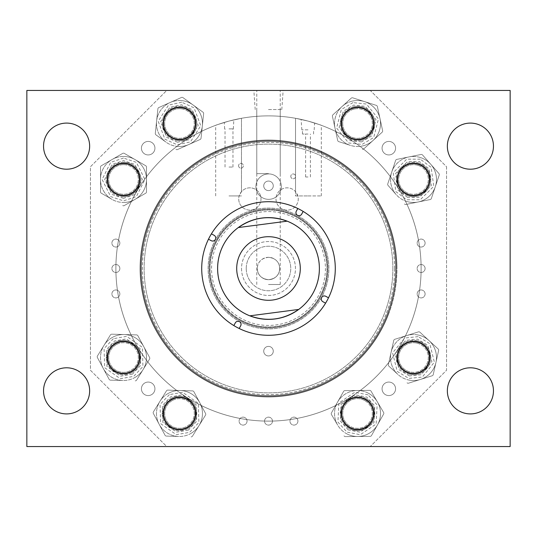 <?xml version="1.0" encoding="UTF-8"?>
<svg xmlns="http://www.w3.org/2000/svg" width="537" height="537" viewBox="0 0 537 537"><rect width="100%" height="100%" fill="white"/><g stroke="black" fill="none" stroke-linecap="round" stroke-linejoin="round"><path stroke-width="0.4" stroke-dasharray="2.69 2.01" d="M268.5 109.548L281.804 109.548L268.5 109.548M268.5 173.646L256.773 173.646L268.5 173.646M268.5 90.444L283.14 90.444L268.5 90.444M341.25 123.51A16.278 16.278 0 0 0 357.528 139.788A16.278 16.278 0 0 0 373.806 123.51A16.278 16.278 0 0 0 357.528 107.232A16.278 16.278 0 0 0 341.25 123.51M163.194 123.51A16.278 16.278 0 0 0 179.472 139.788A16.278 16.278 0 0 0 195.75 123.51A16.278 16.278 0 0 0 179.472 107.232A16.278 16.278 0 0 0 163.194 123.51A16.291 16.291 0 0 0 179.472 139.801A16.291 16.291 0 0 0 195.763 123.51A16.291 16.291 0 0 1 179.472 139.801A16.291 16.291 0 0 1 163.181 123.51A16.291 16.291 0 0 1 179.472 107.219A16.291 16.291 0 0 1 195.763 123.51A16.291 16.291 0 0 0 179.472 107.219A16.291 16.291 0 0 0 163.181 123.51M107.232 179.472A16.278 16.278 0 0 0 123.51 195.75A16.278 16.278 0 0 0 139.788 179.472A16.278 16.278 0 0 0 123.51 163.194A16.278 16.278 0 0 0 107.232 179.472A16.291 16.291 0 0 0 123.51 195.763A16.291 16.291 0 0 0 139.801 179.472A16.291 16.291 0 0 1 123.51 195.763A16.291 16.291 0 0 1 107.219 179.472A16.291 16.291 0 0 1 123.51 163.181A16.291 16.291 0 0 1 139.801 179.472A16.291 16.291 0 0 0 123.51 163.181A16.291 16.291 0 0 0 107.219 179.472M397.212 179.472A16.278 16.278 0 0 0 413.49 195.75A16.278 16.278 0 0 0 429.768 179.472A16.278 16.278 0 0 0 413.49 163.194A16.278 16.278 0 0 0 397.212 179.472A16.291 16.291 0 0 0 413.49 195.763A16.291 16.291 0 0 0 429.781 179.472A16.291 16.291 0 0 1 413.49 195.763A16.291 16.291 0 0 1 397.199 179.472A16.291 16.291 0 0 1 413.49 163.181A16.291 16.291 0 0 1 429.781 179.472A16.291 16.291 0 0 0 413.49 163.181A16.291 16.291 0 0 0 397.199 179.472M341.25 413.49A16.278 16.278 0 0 0 357.528 429.768A16.278 16.278 0 0 0 373.806 413.49A16.278 16.278 0 0 0 357.528 397.212A16.278 16.278 0 0 0 341.25 413.49M163.194 413.49A16.278 16.278 0 0 0 179.472 429.768A16.278 16.278 0 0 0 195.75 413.49A16.278 16.278 0 0 0 179.472 397.212A16.278 16.278 0 0 0 163.194 413.49A16.291 16.291 0 0 0 179.472 429.781A16.291 16.291 0 0 0 195.763 413.49A16.291 16.291 0 0 1 179.472 429.781A16.291 16.291 0 0 1 163.181 413.49A16.291 16.291 0 0 1 179.472 397.199A16.291 16.291 0 0 1 195.763 413.49A16.291 16.291 0 0 0 179.472 397.199A16.291 16.291 0 0 0 163.181 413.49M397.212 357.528A16.278 16.278 0 0 0 413.49 373.806A16.278 16.278 0 0 0 429.768 357.528A16.278 16.278 0 0 0 413.49 341.25A16.278 16.278 0 0 0 397.212 357.528A16.291 16.291 0 0 0 413.49 373.819A16.291 16.291 0 0 0 429.781 357.528A16.291 16.291 0 0 1 413.49 373.819A16.291 16.291 0 0 1 397.199 357.528A16.291 16.291 0 0 1 413.49 341.237A16.291 16.291 0 0 1 429.781 357.528A16.291 16.291 0 0 0 413.49 341.237A16.291 16.291 0 0 0 397.199 357.528M107.232 357.528A16.278 16.278 0 0 0 123.51 373.806A16.278 16.278 0 0 0 139.788 357.528A16.278 16.278 0 0 0 123.51 341.25A16.278 16.278 0 0 0 107.232 357.528A16.291 16.291 0 0 0 123.51 373.819A16.291 16.291 0 0 0 139.801 357.528A16.291 16.291 0 0 1 123.51 373.819A16.291 16.291 0 0 1 107.219 357.528A16.291 16.291 0 0 1 123.51 341.237A16.291 16.291 0 0 1 139.801 357.528A16.291 16.291 0 0 0 123.51 341.237A16.291 16.291 0 0 0 107.219 357.528M447.355 390.849A23.051 23.051 0 0 0 470.405 413.906A23.051 23.051 0 0 0 493.456 390.849A23.051 23.051 0 0 0 470.405 367.798A23.051 23.051 0 0 0 447.355 390.849M447.355 146.151A23.051 23.051 0 0 0 470.405 169.202A23.051 23.051 0 0 0 493.456 146.151A23.051 23.051 0 0 0 470.405 123.094A23.051 23.051 0 0 0 447.355 146.151M43.544 390.849A23.051 23.051 0 0 0 66.595 413.906A23.051 23.051 0 0 0 89.645 390.849A23.051 23.051 0 0 0 66.595 367.798A23.051 23.051 0 0 0 43.544 390.849M43.544 146.151A23.051 23.051 0 0 0 66.595 169.202A23.051 23.051 0 0 0 89.645 146.151A23.051 23.051 0 0 0 66.595 123.094A23.051 23.051 0 0 0 43.544 146.151M209.994 268.5A58.506 58.506 0 0 0 268.5 327.006A58.506 58.506 0 0 0 327.006 268.5A58.506 58.506 0 0 0 268.5 209.994A58.506 58.506 0 0 0 209.994 268.5A58.506 58.506 0 0 0 268.5 327.006A58.506 58.506 0 0 0 327.006 268.5A58.506 58.506 0 0 0 268.5 209.994A58.506 58.506 0 0 0 209.994 268.5M281.341 186.628A12.72 12.72 0 0 1 268.621 199.348A12.72 12.72 0 0 1 255.901 186.628A12.72 12.72 0 0 0 268.621 199.348A12.72 12.72 0 0 0 281.341 186.628A12.72 12.72 0 0 0 268.621 173.907A12.72 12.72 0 0 0 255.901 186.628A12.72 12.72 0 0 1 268.621 173.907A12.72 12.72 0 0 1 281.341 186.628M392.862 268.5A124.362 124.362 0 0 0 268.5 144.138A124.362 124.362 0 0 0 144.138 268.5A124.362 124.362 0 0 0 268.5 392.862A124.362 124.362 0 0 0 392.862 268.5A124.362 124.362 0 0 0 268.5 144.138A124.362 124.362 0 0 0 144.138 268.5A124.362 124.362 0 0 0 268.5 392.862A124.362 124.362 0 0 0 392.862 268.5M26.85 90.444L510.15 90.444L510.15 446.556L26.85 446.556L26.85 90.444M140.6 270.695A127.92 127.92 0 0 0 270.695 396.4A127.92 127.92 0 0 0 396.4 266.305A127.92 127.92 0 0 0 266.305 140.6A127.92 127.92 0 0 0 140.6 270.695M395.668 266.318A127.182 127.182 0 0 1 270.682 395.668A127.182 127.182 0 0 1 141.332 270.682A127.182 127.182 0 0 0 270.682 395.668A127.182 127.182 0 0 0 395.668 266.318A127.182 127.182 0 0 0 266.318 141.332A127.182 127.182 0 0 0 141.332 270.682A127.182 127.182 0 0 1 266.318 141.332A127.182 127.182 0 0 1 395.668 266.318M396.937 266.298A128.457 128.457 0 0 1 270.702 396.937A128.457 128.457 0 0 1 140.063 270.702A128.457 128.457 0 0 1 266.298 140.063A128.457 128.457 0 0 1 396.937 266.298M421.095 265.882A152.622 152.622 0 0 0 265.882 115.905A152.622 152.622 0 0 0 115.905 271.118A152.622 152.622 0 0 0 271.118 421.095A152.622 152.622 0 0 0 421.095 265.882A152.622 152.622 0 0 0 265.882 115.905A152.622 152.622 0 0 0 115.905 271.118A152.622 152.622 0 0 0 271.118 421.095A152.622 152.622 0 0 0 421.095 265.882M199.227 160.966A127.92 127.92 0 0 0 160.966 337.773A127.92 127.92 0 0 0 337.773 376.034A127.92 127.92 0 0 0 376.034 199.227A127.92 127.92 0 0 0 199.227 160.966M337.377 375.417A127.182 127.182 0 0 1 161.583 337.377A127.182 127.182 0 0 1 199.623 161.583A127.182 127.182 0 0 0 161.583 337.377A127.182 127.182 0 0 0 337.377 375.417A127.182 127.182 0 0 0 375.417 199.623A127.182 127.182 0 0 0 199.623 161.583A127.182 127.182 0 0 1 375.417 199.623A127.182 127.182 0 0 1 337.377 375.417M338.068 376.491A128.457 128.457 0 0 1 160.509 338.068A128.457 128.457 0 0 1 198.932 160.509A128.457 128.457 0 0 1 376.491 198.932A128.457 128.457 0 0 1 338.068 376.491M351.158 396.803A152.622 152.622 0 0 0 396.803 185.842A152.622 152.622 0 0 0 185.842 140.197A152.622 152.622 0 0 0 140.197 351.158A152.622 152.622 0 0 0 351.158 396.803A152.622 152.622 0 0 0 396.803 185.842A152.622 152.622 0 0 0 185.842 140.197A152.622 152.622 0 0 0 140.197 351.158A152.622 152.622 0 0 0 351.158 396.803M149.185 222.378A127.92 127.92 0 0 0 222.378 387.815A127.92 127.92 0 0 0 387.815 314.622A127.92 127.92 0 0 0 314.622 149.185A127.92 127.92 0 0 0 149.185 222.378M387.13 314.36A127.182 127.182 0 0 1 222.64 387.13A127.182 127.182 0 0 1 149.87 222.64A127.182 127.182 0 0 0 222.64 387.13A127.182 127.182 0 0 0 387.13 314.36A127.182 127.182 0 0 0 314.36 149.87A127.182 127.182 0 0 0 149.87 222.64A127.182 127.182 0 0 1 314.36 149.87A127.182 127.182 0 0 1 387.13 314.36M388.318 314.816A128.457 128.457 0 0 1 222.184 388.318A128.457 128.457 0 0 1 148.682 222.184A128.457 128.457 0 0 1 314.816 148.682A128.457 128.457 0 0 1 388.318 314.816M410.852 323.529A152.622 152.622 0 0 0 323.529 126.148A152.622 152.622 0 0 0 126.148 213.471A152.622 152.622 0 0 0 213.471 410.852A152.622 152.622 0 0 0 410.852 323.529A152.622 152.622 0 0 0 323.529 126.148A152.622 152.622 0 0 0 126.148 213.471A152.622 152.622 0 0 0 213.471 410.852A152.622 152.622 0 0 0 410.852 323.529M372.02 116.972A15.895 15.895 0 0 0 350.99 109.018A15.895 15.895 0 0 0 343.036 130.048A15.895 15.895 0 0 0 364.066 138.002A15.895 15.895 0 0 0 372.02 116.972M413.349 195.367A15.895 15.895 0 0 0 429.385 179.606A15.895 15.895 0 0 0 413.631 163.577A15.895 15.895 0 0 0 397.595 179.331A15.895 15.895 0 0 0 413.349 195.367M195.367 123.51A15.895 15.895 0 0 0 179.472 107.615A15.895 15.895 0 0 0 163.57 123.51A15.895 15.895 0 0 0 179.472 139.405A15.895 15.895 0 0 0 195.367 123.51M139.405 179.472A15.895 15.895 0 0 0 123.51 163.57A15.895 15.895 0 0 0 107.615 179.472A15.895 15.895 0 0 0 123.51 195.367A15.895 15.895 0 0 0 139.405 179.472M139.405 357.528A15.895 15.895 0 0 0 123.51 341.633A15.895 15.895 0 0 0 107.615 357.528A15.895 15.895 0 0 0 123.51 373.43A15.895 15.895 0 0 0 139.405 357.528M429.385 357.528A15.895 15.895 0 0 0 413.49 341.633A15.895 15.895 0 0 0 397.595 357.528A15.895 15.895 0 0 0 413.49 373.43A15.895 15.895 0 0 0 429.385 357.528M373.43 413.49A15.895 15.895 0 0 0 357.528 397.595A15.895 15.895 0 0 0 341.633 413.49A15.895 15.895 0 0 0 357.528 429.385A15.895 15.895 0 0 0 373.43 413.49M195.367 413.49A15.895 15.895 0 0 0 179.472 397.595A15.895 15.895 0 0 0 163.57 413.49A15.895 15.895 0 0 0 179.472 429.385A15.895 15.895 0 0 0 195.367 413.49M394.601 268.5A126.101 126.101 0 0 0 268.5 142.399A126.101 126.101 0 0 0 142.399 268.5A126.101 126.101 0 0 0 268.5 394.601A126.101 126.101 0 0 0 394.601 268.5M141.379 268.5A127.121 127.121 0 0 1 268.5 141.379A127.121 127.121 0 0 1 395.621 268.5A127.121 127.121 0 0 0 268.5 141.379A127.121 127.121 0 0 0 141.379 268.5A127.121 127.121 0 0 0 268.5 395.621A127.121 127.121 0 0 0 395.621 268.5A127.121 127.121 0 0 1 268.5 395.621A127.121 127.121 0 0 1 141.379 268.5M279.69 268.5C279.361 275.078 275.629 278.81 268.5 279.69C261.365 278.804 257.632 275.072 257.31 268.5A11.19 11.19 0 0 0 268.5 279.69A11.19 11.19 0 0 0 279.69 268.5C279.361 261.922 275.629 258.19 268.5 257.31C275.635 258.196 279.368 261.928 279.69 268.5A11.19 11.19 0 0 0 268.5 257.31A11.19 11.19 0 0 0 257.31 268.5A11.19 11.19 0 0 0 268.5 279.69A11.19 11.19 0 0 0 279.69 268.5A11.19 11.19 0 0 0 268.5 257.31A11.19 11.19 0 0 0 257.31 268.5C257.639 275.078 261.371 278.81 268.5 279.69C275.642 278.804 279.368 275.072 279.69 268.5M268.5 284.503L280.227 284.503L268.5 284.503M425.096 243.066A3.974 3.974 0 0 1 421.122 247.04A3.974 3.974 0 0 1 417.148 243.066A3.974 3.974 0 0 1 421.122 239.086A3.974 3.974 0 0 1 425.096 243.066A3.974 3.974 0 0 1 421.122 247.04A3.974 3.974 0 0 1 417.148 243.066A3.974 3.974 0 0 1 421.122 239.086A3.974 3.974 0 0 1 425.096 243.066M425.096 268.5A3.974 3.974 0 0 1 421.122 272.474A3.974 3.974 0 0 1 417.148 268.5A3.974 3.974 0 0 1 421.122 264.526A3.974 3.974 0 0 1 425.096 268.5A3.974 3.974 0 0 1 421.122 272.474A3.974 3.974 0 0 1 417.148 268.5A3.974 3.974 0 0 1 421.122 264.526A3.974 3.974 0 0 1 425.096 268.5M425.096 293.934A3.974 3.974 0 0 1 421.122 297.914A3.974 3.974 0 0 1 417.148 293.934A3.974 3.974 0 0 1 421.122 289.96A3.974 3.974 0 0 1 425.096 293.934A3.974 3.974 0 0 1 421.122 297.914A3.974 3.974 0 0 1 417.148 293.934A3.974 3.974 0 0 1 421.122 289.96A3.974 3.974 0 0 1 425.096 293.934M297.914 421.122A3.974 3.974 0 0 1 293.934 425.096A3.974 3.974 0 0 1 289.96 421.122A3.974 3.974 0 0 1 293.934 417.148A3.974 3.974 0 0 1 297.914 421.122A3.974 3.974 0 0 1 293.934 425.096A3.974 3.974 0 0 1 289.96 421.122A3.974 3.974 0 0 1 293.934 417.148A3.974 3.974 0 0 1 297.914 421.122M272.474 421.122A3.974 3.974 0 0 1 268.5 425.096A3.974 3.974 0 0 1 264.526 421.122A3.974 3.974 0 0 1 268.5 417.148A3.974 3.974 0 0 1 272.474 421.122A3.974 3.974 0 0 1 268.5 425.096A3.974 3.974 0 0 1 264.526 421.122A3.974 3.974 0 0 1 268.5 417.148A3.974 3.974 0 0 1 272.474 421.122M247.04 421.122A3.974 3.974 0 0 1 243.066 425.096A3.974 3.974 0 0 1 239.086 421.122A3.974 3.974 0 0 1 243.066 417.148A3.974 3.974 0 0 1 247.04 421.122A3.974 3.974 0 0 1 243.066 425.096A3.974 3.974 0 0 1 239.086 421.122A3.974 3.974 0 0 1 243.066 417.148A3.974 3.974 0 0 1 247.04 421.122M119.852 293.934A3.974 3.974 0 0 1 115.878 297.914A3.974 3.974 0 0 1 111.904 293.934A3.974 3.974 0 0 1 115.878 289.96A3.974 3.974 0 0 1 119.852 293.934A3.974 3.974 0 0 1 115.878 297.914A3.974 3.974 0 0 1 111.904 293.934A3.974 3.974 0 0 1 115.878 289.96A3.974 3.974 0 0 1 119.852 293.934M119.852 268.5A3.974 3.974 0 0 1 115.878 272.474A3.974 3.974 0 0 1 111.904 268.5A3.974 3.974 0 0 1 115.878 264.526A3.974 3.974 0 0 1 119.852 268.5A3.974 3.974 0 0 1 115.878 272.474A3.974 3.974 0 0 1 111.904 268.5A3.974 3.974 0 0 1 115.878 264.526A3.974 3.974 0 0 1 119.852 268.5M119.852 243.066A3.974 3.974 0 0 1 115.878 247.04A3.974 3.974 0 0 1 111.904 243.066A3.974 3.974 0 0 1 115.878 239.086A3.974 3.974 0 0 1 119.852 243.066A3.974 3.974 0 0 1 115.878 247.04A3.974 3.974 0 0 1 111.904 243.066A3.974 3.974 0 0 1 115.878 239.086A3.974 3.974 0 0 1 119.852 243.066M373.819 123.51A16.291 16.291 0 0 1 357.528 139.801A16.291 16.291 0 0 1 341.237 123.51A16.291 16.291 0 0 0 357.528 139.801A16.291 16.291 0 0 0 373.819 123.51A16.291 16.291 0 0 0 357.528 107.219A16.291 16.291 0 0 0 341.237 123.51A16.291 16.291 0 0 1 357.528 107.219A16.291 16.291 0 0 1 373.819 123.51M373.819 413.49A16.291 16.291 0 0 1 357.528 429.781A16.291 16.291 0 0 1 341.237 413.49A16.291 16.291 0 0 0 357.528 429.781A16.291 16.291 0 0 0 373.819 413.49A16.291 16.291 0 0 0 357.528 397.199A16.291 16.291 0 0 0 341.237 413.49A16.291 16.291 0 0 1 357.528 397.199A16.291 16.291 0 0 1 373.819 413.49M395.574 148.185A6.753 6.753 0 0 1 388.815 154.938A6.753 6.753 0 0 1 382.062 148.185A6.753 6.753 0 0 0 388.815 154.938A6.753 6.753 0 0 0 395.574 148.185A6.753 6.753 0 0 0 388.815 141.426A6.753 6.753 0 0 0 382.062 148.185A6.753 6.753 0 0 1 388.815 141.426A6.753 6.753 0 0 1 395.574 148.185M154.938 148.185A6.753 6.753 0 0 1 148.185 154.938A6.753 6.753 0 0 1 141.426 148.185A6.753 6.753 0 0 0 148.185 154.938A6.753 6.753 0 0 0 154.938 148.185A6.753 6.753 0 0 0 148.185 141.426A6.753 6.753 0 0 0 141.426 148.185A6.753 6.753 0 0 1 148.185 141.426A6.753 6.753 0 0 1 154.938 148.185M154.938 388.815A6.753 6.753 0 0 1 148.185 395.574A6.753 6.753 0 0 1 141.426 388.815A6.753 6.753 0 0 0 148.185 395.574A6.753 6.753 0 0 0 154.938 388.815A6.753 6.753 0 0 0 148.185 382.062A6.753 6.753 0 0 0 141.426 388.815A6.753 6.753 0 0 1 148.185 382.062A6.753 6.753 0 0 1 154.938 388.815M395.574 388.815A6.753 6.753 0 0 1 388.815 395.574A6.753 6.753 0 0 1 382.062 388.815A6.753 6.753 0 0 0 388.815 395.574A6.753 6.753 0 0 0 395.574 388.815A6.753 6.753 0 0 0 388.815 382.062A6.753 6.753 0 0 0 382.062 388.815A6.753 6.753 0 0 1 388.815 382.062A6.753 6.753 0 0 1 395.574 388.815M446.556 166.752L446.556 370.248L370.248 446.556L166.752 446.556L90.444 370.248L90.444 166.752L166.752 90.444L370.248 90.444L446.556 166.752L446.556 370.248L370.248 446.556L166.752 446.556L90.444 370.248L90.444 166.752L166.752 90.444L370.248 90.444L446.556 166.752M268.5 257.31C261.365 258.196 257.632 261.928 257.31 268.5C257.639 261.922 261.365 258.19 268.5 257.31M297.854 195.938L295.525 191.649L295.525 118.288L308.003 121.08C325.08 126.363 325.08 126.363 308.003 121.08C325.08 126.363 325.08 126.363 308.003 121.08L295.525 118.288L295.525 195.938L308.003 195.938L295.525 195.938L295.525 191.649A11.143 11.143 0 0 0 275.991 198.972A11.143 11.143 0 0 0 287.134 210.115A11.143 11.143 0 0 0 298.277 198.972A11.143 11.143 0 0 0 287.134 187.829A11.143 11.143 0 0 0 275.991 198.972A11.143 11.143 0 0 0 287.134 210.115A11.143 11.143 0 0 0 297.854 195.938M308.003 195.938L321.307 195.938L308.003 195.938M228.997 121.08C211.92 126.363 211.92 126.363 228.997 121.08C211.92 126.363 211.92 126.363 228.997 121.08L241.475 118.288L228.997 121.08C222.976 122.778 222.976 122.778 228.997 121.08C222.976 122.778 222.976 122.778 228.997 121.08C235.186 119.509 235.186 119.509 228.997 121.08C235.186 119.509 235.186 119.509 228.997 121.08M228.997 195.938L239.146 195.938A11.143 11.143 0 0 0 249.866 210.115A11.143 11.143 0 0 0 253.779 188.541A11.143 11.143 0 0 0 241.475 191.649L239.146 195.938L241.475 195.938L228.997 195.938M241.475 191.649L241.475 118.288L241.475 191.649M263.727 351.171A4.773 4.773 0 0 0 268.5 355.937A4.773 4.773 0 0 0 273.273 351.171A4.773 4.773 0 0 0 268.5 346.399A4.773 4.773 0 0 0 263.727 351.171A4.773 4.773 0 0 0 268.5 355.937A4.773 4.773 0 0 0 273.273 351.171A4.773 4.773 0 0 0 268.5 346.399A4.773 4.773 0 0 0 263.727 351.171M263.727 185.829A4.773 4.773 0 0 0 268.5 190.601A4.773 4.773 0 0 0 273.273 185.829A4.773 4.773 0 0 0 268.5 181.063A4.773 4.773 0 0 0 263.727 185.829A4.773 4.773 0 0 0 268.5 190.601A4.773 4.773 0 0 0 273.273 185.829A4.773 4.773 0 0 0 268.5 181.063A4.773 4.773 0 0 0 263.727 185.829M241.536 268.5A26.964 26.964 0 0 0 268.5 295.464A26.964 26.964 0 0 0 295.464 268.5A26.964 26.964 0 0 0 268.5 241.536A26.964 26.964 0 0 0 241.536 268.5A26.964 26.964 0 0 0 268.5 295.464A26.964 26.964 0 0 0 295.464 268.5A26.964 26.964 0 0 0 268.5 241.536A26.964 26.964 0 0 0 241.536 268.5M421.122 268.5A152.622 152.622 0 0 0 268.5 115.878A152.622 152.622 0 0 0 115.878 268.5A152.622 152.622 0 0 0 268.5 421.122A152.622 152.622 0 0 0 421.122 268.5A152.622 152.622 0 0 0 268.5 115.878A152.622 152.622 0 0 0 115.878 268.5A152.622 152.622 0 0 0 268.5 421.122A152.622 152.622 0 0 0 421.122 268.5A152.622 152.622 0 0 0 268.5 115.878A152.622 152.622 0 0 0 115.878 268.5A152.622 152.622 0 0 0 268.5 421.122A152.622 152.622 0 0 0 421.122 268.5A152.622 152.622 0 0 0 268.5 115.878A152.622 152.622 0 0 0 115.878 268.5A152.622 152.622 0 0 0 268.5 421.122A152.622 152.622 0 0 0 421.122 268.5M238.723 198.972A11.143 11.143 0 0 0 249.866 210.115A11.143 11.143 0 0 0 261.009 198.972A11.143 11.143 0 0 0 249.866 187.829A11.143 11.143 0 0 0 238.723 198.972M366.019 398.467A17.258 17.258 0 0 0 342.505 404.999A17.258 17.258 0 0 0 349.037 428.513A17.258 17.258 0 0 0 372.557 421.981A17.258 17.258 0 0 0 366.019 398.467A17.258 17.258 0 0 0 342.505 404.999A17.258 17.258 0 0 0 349.037 428.513A17.258 17.258 0 0 0 372.557 421.981A17.258 17.258 0 0 0 366.019 398.467A17.258 17.258 0 0 1 372.557 421.981A17.258 17.258 0 0 1 349.037 428.513M368.838 393.473A22.997 22.997 0 0 0 337.511 402.179A22.997 22.997 0 0 0 346.217 433.507A22.997 22.997 0 0 1 337.719 425.17L331.443 414.524A1.591 1.591 0 0 1 331.43 412.94L343.586 391.419A1.591 1.591 0 0 1 344.955 390.607L369.671 390.379A1.591 1.591 0 0 1 370.47 390.587A1.591 1.591 0 0 0 369.671 390.379L344.955 390.607A1.591 1.591 0 0 0 343.586 391.419L331.43 412.94A1.591 1.591 0 0 0 331.443 414.524L337.719 425.17A22.997 22.997 0 0 1 368.838 393.473A22.997 22.997 0 0 1 357.743 436.487A22.997 22.997 0 0 1 346.217 433.507A22.997 22.997 0 0 0 377.551 424.801A22.997 22.997 0 0 0 368.838 393.473A22.997 22.997 0 0 1 377.551 424.801A22.997 22.997 0 0 1 346.217 433.507M364.818 400.589A14.814 14.814 0 0 0 344.626 406.2A14.814 14.814 0 0 0 350.238 426.391A14.814 14.814 0 0 1 344.626 406.2A14.814 14.814 0 0 1 364.818 400.589A14.814 14.814 0 0 1 370.429 420.78A14.814 14.814 0 0 1 350.238 426.391A14.814 14.814 0 0 0 370.429 420.78A14.814 14.814 0 0 0 364.818 400.589M345.385 436.601A1.591 1.591 0 0 1 344.002 435.816A1.591 1.591 0 0 0 345.385 436.601L370.1 436.373L345.385 436.601M371.47 435.561A1.591 1.591 0 0 1 370.1 436.373A1.591 1.591 0 0 0 371.47 435.561L383.626 414.04L371.47 435.561M383.613 412.456A1.591 1.591 0 0 1 383.626 414.04A1.591 1.591 0 0 0 383.613 412.456L371.06 391.164L383.613 412.456M370.47 390.587A1.591 1.591 0 0 1 371.06 391.164A1.591 1.591 0 0 0 370.47 390.587M417.249 340.686A17.258 17.258 0 0 0 396.648 353.769A17.258 17.258 0 0 0 409.731 374.376A17.258 17.258 0 0 0 430.332 361.287A17.258 17.258 0 0 0 417.249 340.686A17.258 17.258 0 0 0 396.648 353.769A17.258 17.258 0 0 0 409.731 374.376A17.258 17.258 0 0 0 430.332 361.287A17.258 17.258 0 0 0 417.249 340.686A17.258 17.258 0 0 1 430.332 361.287A17.258 17.258 0 0 1 409.731 374.376M418.498 335.088A22.997 22.997 0 0 0 391.05 352.52A22.997 22.997 0 0 0 408.482 379.974A22.997 22.997 0 0 1 397.93 374.464L388.828 366.1A1.591 1.591 0 0 1 388.358 364.583L393.742 340.458A1.591 1.591 0 0 1 394.816 339.29L418.397 331.886A1.591 1.591 0 0 1 419.216 331.853A1.591 1.591 0 0 0 418.397 331.886L394.816 339.29A1.591 1.591 0 0 0 393.742 340.458L388.358 364.583A1.591 1.591 0 0 0 388.828 366.1L397.93 374.464A22.997 22.997 0 0 1 418.498 335.088A22.997 22.997 0 0 1 420.377 379.471A22.997 22.997 0 0 1 408.482 379.974A22.997 22.997 0 0 0 435.93 362.535A22.997 22.997 0 0 0 418.498 335.088A22.997 22.997 0 0 1 435.93 362.535A22.997 22.997 0 0 1 408.482 379.974M416.719 343.069A14.814 14.814 0 0 0 399.031 354.299A14.814 14.814 0 0 0 410.261 371.993A14.814 14.814 0 0 1 399.031 354.299A14.814 14.814 0 0 1 416.719 343.069A14.814 14.814 0 0 1 427.949 360.757A14.814 14.814 0 0 1 410.261 371.993A14.814 14.814 0 0 0 427.949 360.757A14.814 14.814 0 0 0 416.719 343.069M408.583 383.17A1.591 1.591 0 0 1 407.033 382.821A1.591 1.591 0 0 0 408.583 383.17L432.164 375.772L408.583 383.17M433.238 374.598A1.591 1.591 0 0 1 432.164 375.772A1.591 1.591 0 0 0 433.238 374.598L438.622 350.473L433.238 374.598M438.152 348.956A1.591 1.591 0 0 1 438.622 350.473A1.591 1.591 0 0 0 438.152 348.956L419.947 332.235L438.152 348.956M419.216 331.853A1.591 1.591 0 0 1 419.947 332.235A1.591 1.591 0 0 0 419.216 331.853M418.981 163.107A17.258 17.258 0 0 0 397.125 173.981A17.258 17.258 0 0 0 407.999 195.83A17.258 17.258 0 0 0 429.855 184.963A17.258 17.258 0 0 0 418.981 163.107A17.258 17.258 0 0 0 397.125 173.981A17.258 17.258 0 0 0 407.999 195.83A17.258 17.258 0 0 0 429.855 184.963A17.258 17.258 0 0 0 418.981 163.107A17.258 17.258 0 0 1 429.855 184.963A17.258 17.258 0 0 1 407.999 195.83M420.807 157.67A22.997 22.997 0 0 0 391.688 172.155A22.997 22.997 0 0 0 406.173 201.274A22.997 22.997 0 0 1 396.259 194.696L388.076 185.433A1.591 1.591 0 0 1 387.761 183.876L395.621 160.442A1.591 1.591 0 0 1 396.809 159.388L421.035 154.481A1.591 1.591 0 0 1 421.854 154.528A1.591 1.591 0 0 0 421.035 154.481L396.809 159.388A1.591 1.591 0 0 0 395.621 160.442L387.761 183.876A1.591 1.591 0 0 0 388.076 185.433L396.259 194.696A22.997 22.997 0 0 1 420.807 157.67A22.997 22.997 0 0 1 418.054 202.006A22.997 22.997 0 0 1 406.173 201.274A22.997 22.997 0 0 0 435.292 186.782A22.997 22.997 0 0 0 420.807 157.67A22.997 22.997 0 0 1 435.292 186.782A22.997 22.997 0 0 1 406.173 201.274M418.202 165.423A14.814 14.814 0 0 0 399.441 174.76A14.814 14.814 0 0 0 408.778 193.521A14.814 14.814 0 0 1 399.441 174.76A14.814 14.814 0 0 1 418.202 165.423A14.814 14.814 0 0 1 427.539 184.184A14.814 14.814 0 0 1 408.778 193.521A14.814 14.814 0 0 0 427.539 184.184A14.814 14.814 0 0 0 418.202 165.423M405.945 204.463A1.591 1.591 0 0 1 404.435 203.959A1.591 1.591 0 0 0 405.945 204.463L430.171 199.556L405.945 204.463M431.359 198.502A1.591 1.591 0 0 1 430.171 199.556A1.591 1.591 0 0 0 431.359 198.502L439.219 175.069L431.359 198.502M438.904 173.511A1.591 1.591 0 0 1 439.219 175.069A1.591 1.591 0 0 0 438.904 173.511L422.545 154.985L438.904 173.511M421.854 154.528A1.591 1.591 0 0 1 422.545 154.985A1.591 1.591 0 0 0 421.854 154.528M353.863 106.648A17.258 17.258 0 0 0 340.666 127.175A17.258 17.258 0 0 0 361.193 140.372A17.258 17.258 0 0 0 374.396 119.845A17.258 17.258 0 0 0 353.863 106.648A17.258 17.258 0 0 0 340.666 127.175A17.258 17.258 0 0 0 361.193 140.372A17.258 17.258 0 0 0 374.396 119.845A17.258 17.258 0 0 0 353.863 106.648A17.258 17.258 0 0 1 374.396 119.845A17.258 17.258 0 0 1 361.193 140.372M352.641 101.043A22.997 22.997 0 0 0 335.061 128.397A22.997 22.997 0 0 0 362.415 145.977A22.997 22.997 0 0 1 350.527 145.413L338.753 141.647A1.591 1.591 0 0 1 337.686 140.472L332.437 116.321A1.591 1.591 0 0 1 332.92 114.804L351.211 98.184A1.591 1.591 0 0 1 351.943 97.801A1.591 1.591 0 0 0 351.211 98.184L332.92 114.804A1.591 1.591 0 0 0 332.437 116.321L337.686 140.472A1.591 1.591 0 0 0 338.753 141.647L350.527 145.413A22.997 22.997 0 0 1 352.641 101.043A22.997 22.997 0 0 1 372.993 140.526A22.997 22.997 0 0 1 362.415 145.977A22.997 22.997 0 0 0 380.001 118.623A22.997 22.997 0 0 0 352.641 101.043A22.997 22.997 0 0 1 380.001 118.623A22.997 22.997 0 0 1 362.415 145.977M354.38 109.031A14.814 14.814 0 0 0 343.049 126.658A14.814 14.814 0 0 0 360.676 137.989A14.814 14.814 0 0 1 343.049 126.658A14.814 14.814 0 0 1 354.38 109.031A14.814 14.814 0 0 1 372.007 120.362A14.814 14.814 0 0 1 360.676 137.989A14.814 14.814 0 0 0 372.007 120.362A14.814 14.814 0 0 0 354.38 109.031M363.851 148.836A1.591 1.591 0 0 1 362.294 149.179A1.591 1.591 0 0 0 363.851 148.836L382.143 132.216L363.851 148.836M382.626 130.699A1.591 1.591 0 0 1 382.143 132.216A1.591 1.591 0 0 0 382.626 130.699L377.377 106.548L382.626 130.699M376.303 105.373A1.591 1.591 0 0 1 377.377 106.548A1.591 1.591 0 0 0 376.303 105.373L352.762 97.841L376.303 105.373M351.943 97.801A1.591 1.591 0 0 1 352.762 97.841A1.591 1.591 0 0 0 351.943 97.801M181.278 106.346A17.258 17.258 0 0 0 162.308 121.704A17.258 17.258 0 0 0 177.66 140.674A17.258 17.258 0 0 0 196.636 125.316A17.258 17.258 0 0 0 181.278 106.346A17.258 17.258 0 0 0 162.308 121.704A17.258 17.258 0 0 0 177.66 140.674A17.258 17.258 0 0 0 196.636 125.316A17.258 17.258 0 0 0 181.278 106.346A17.258 17.258 0 0 1 196.636 125.316A17.258 17.258 0 0 1 177.66 140.674M181.882 100.641A22.997 22.997 0 0 0 156.603 121.1A22.997 22.997 0 0 0 177.062 146.379A22.997 22.997 0 0 1 165.953 142.11L155.952 134.841A1.591 1.591 0 0 1 155.307 133.391L157.898 108.81A1.591 1.591 0 0 1 158.831 107.528L181.412 97.479A1.591 1.591 0 0 1 182.231 97.351A1.591 1.591 0 0 0 181.412 97.479L158.831 107.528A1.591 1.591 0 0 0 157.898 108.81L155.307 133.391A1.591 1.591 0 0 0 155.952 134.841L165.953 142.11A22.997 22.997 0 0 1 181.882 100.641A22.997 22.997 0 0 1 188.816 144.52A22.997 22.997 0 0 1 177.062 146.379A22.997 22.997 0 0 0 202.342 125.92A22.997 22.997 0 0 0 181.882 100.641A22.997 22.997 0 0 1 202.342 125.92A22.997 22.997 0 0 1 177.062 146.379M181.023 108.776A14.814 14.814 0 0 0 164.738 121.959A14.814 14.814 0 0 0 177.922 138.244A14.814 14.814 0 0 1 164.738 121.959A14.814 14.814 0 0 1 181.023 108.776A14.814 14.814 0 0 1 194.206 125.061A14.814 14.814 0 0 1 177.922 138.244A14.814 14.814 0 0 0 194.206 125.061A14.814 14.814 0 0 0 181.023 108.776M177.525 149.541A1.591 1.591 0 0 1 175.948 149.373A1.591 1.591 0 0 0 177.525 149.541L200.106 139.492L177.525 149.541M201.046 138.21A1.591 1.591 0 0 1 200.106 139.492A1.591 1.591 0 0 0 201.046 138.21L203.637 113.629L201.046 138.21M202.986 112.179A1.591 1.591 0 0 1 203.637 113.629A1.591 1.591 0 0 0 202.986 112.179L182.996 97.647L202.986 112.179M182.231 97.351A1.591 1.591 0 0 1 182.996 97.647A1.591 1.591 0 0 0 182.231 97.351M123.51 162.214A17.258 17.258 0 0 0 106.252 179.472A17.258 17.258 0 0 0 123.51 196.73A17.258 17.258 0 0 0 140.768 179.472A17.258 17.258 0 0 0 123.51 162.214A17.258 17.258 0 0 0 106.252 179.472A17.258 17.258 0 0 0 123.51 196.73A17.258 17.258 0 0 0 140.768 179.472A17.258 17.258 0 0 0 123.51 162.214A17.258 17.258 0 0 1 140.768 179.472A17.258 17.258 0 0 1 123.51 196.73M123.51 156.475A22.997 22.997 0 0 0 100.513 179.472A22.997 22.997 0 0 0 123.51 202.469A22.997 22.997 0 0 1 112.011 199.388L101.312 193.206A1.591 1.591 0 0 1 100.513 191.83L100.513 167.114A1.591 1.591 0 0 1 101.312 165.738L122.718 153.381A1.591 1.591 0 0 1 123.51 153.166A1.591 1.591 0 0 0 122.718 153.381L101.312 165.738A1.591 1.591 0 0 0 100.513 167.114L100.513 191.83A1.591 1.591 0 0 0 101.312 193.206L112.011 199.388A22.997 22.997 0 0 1 123.51 156.475A22.997 22.997 0 0 1 135.009 199.388A22.997 22.997 0 0 1 123.51 202.469A22.997 22.997 0 0 0 146.507 179.472A22.997 22.997 0 0 0 123.51 156.475A22.997 22.997 0 0 1 146.507 179.472A22.997 22.997 0 0 1 123.51 202.469M123.51 164.651A14.814 14.814 0 0 0 108.696 179.472A14.814 14.814 0 0 0 123.51 194.287A14.814 14.814 0 0 1 108.696 179.472A14.814 14.814 0 0 1 123.51 164.651A14.814 14.814 0 0 1 138.324 179.472A14.814 14.814 0 0 1 123.51 194.287A14.814 14.814 0 0 0 138.324 179.472A14.814 14.814 0 0 0 123.51 164.651M124.302 205.564A1.591 1.591 0 0 1 122.718 205.564A1.591 1.591 0 0 0 124.302 205.564L145.708 193.206L124.302 205.564M146.507 191.83A1.591 1.591 0 0 1 145.708 193.206A1.591 1.591 0 0 0 146.507 191.83L146.507 167.114L146.507 191.83M145.708 165.738A1.591 1.591 0 0 1 146.507 167.114A1.591 1.591 0 0 0 145.708 165.738L124.302 153.381L145.708 165.738M123.51 153.166A1.591 1.591 0 0 1 124.302 153.381A1.591 1.591 0 0 0 123.51 153.166M115.321 342.338A17.258 17.258 0 0 0 108.32 365.724A17.258 17.258 0 0 0 131.699 372.718A17.258 17.258 0 0 0 138.7 349.339A17.258 17.258 0 0 0 115.321 342.338A17.258 17.258 0 0 0 108.32 365.724A17.258 17.258 0 0 0 131.699 372.718A17.258 17.258 0 0 0 138.7 349.339A17.258 17.258 0 0 0 115.321 342.338A17.258 17.258 0 0 1 138.7 349.339A17.258 17.258 0 0 1 131.699 372.718M112.595 337.29A22.997 22.997 0 0 0 103.272 368.442A22.997 22.997 0 0 0 134.425 377.766A22.997 22.997 0 0 1 122.845 380.511L110.488 380.156A1.591 1.591 0 0 1 109.139 379.323L97.405 357.568A1.591 1.591 0 0 1 97.452 355.977L110.427 334.94A1.591 1.591 0 0 1 111.025 334.376A1.591 1.591 0 0 0 110.427 334.94L97.452 355.977A1.591 1.591 0 0 0 97.405 357.568L109.139 379.323A1.591 1.591 0 0 0 110.488 380.156L122.845 380.511A22.997 22.997 0 0 1 112.595 337.29A22.997 22.997 0 0 1 143.084 369.597A22.997 22.997 0 0 1 134.425 377.766A22.997 22.997 0 0 0 143.748 346.613A22.997 22.997 0 0 0 112.595 337.29A22.997 22.997 0 0 1 143.748 346.613A22.997 22.997 0 0 1 134.425 377.766M116.475 344.486A14.814 14.814 0 0 0 110.468 364.563A14.814 14.814 0 0 0 130.545 370.57A14.814 14.814 0 0 1 110.468 364.563A14.814 14.814 0 0 1 116.475 344.486A14.814 14.814 0 0 1 136.552 350.493A14.814 14.814 0 0 1 130.545 370.57A14.814 14.814 0 0 0 136.552 350.493A14.814 14.814 0 0 0 116.475 344.486M136.593 380.115A1.591 1.591 0 0 1 135.196 380.874A1.591 1.591 0 0 0 136.593 380.115L149.568 359.078L136.593 380.115M149.615 357.494A1.591 1.591 0 0 1 149.568 359.078A1.591 1.591 0 0 0 149.615 357.494L137.881 335.739L149.615 357.494M136.532 334.9A1.591 1.591 0 0 1 137.881 335.739A1.591 1.591 0 0 0 136.532 334.9L111.824 334.182L136.532 334.9M111.025 334.376A1.591 1.591 0 0 1 111.824 334.182A1.591 1.591 0 0 0 111.025 334.376M171.323 398.279A17.258 17.258 0 0 0 164.255 421.639A17.258 17.258 0 0 0 187.621 428.701A17.258 17.258 0 0 0 194.683 405.341A17.258 17.258 0 0 0 171.323 398.279A17.258 17.258 0 0 0 164.255 421.639A17.258 17.258 0 0 0 187.621 428.701A17.258 17.258 0 0 0 194.683 405.341A17.258 17.258 0 0 0 171.323 398.279A17.258 17.258 0 0 1 194.683 405.341A17.258 17.258 0 0 1 187.621 428.701M168.611 393.218A22.997 22.997 0 0 0 159.2 424.351A22.997 22.997 0 0 0 190.326 433.762A22.997 22.997 0 0 1 178.74 436.474L166.389 436.078A1.591 1.591 0 0 1 165.034 435.238L153.367 413.456A1.591 1.591 0 0 1 153.414 411.866L166.45 390.862A1.591 1.591 0 0 1 167.047 390.298A1.591 1.591 0 0 0 166.45 390.862L153.414 411.866A1.591 1.591 0 0 0 153.367 413.456L165.034 435.238A1.591 1.591 0 0 0 166.389 436.078L178.74 436.474A22.997 22.997 0 0 1 168.611 393.218A22.997 22.997 0 0 1 199.012 425.613A22.997 22.997 0 0 1 190.326 433.762A22.997 22.997 0 0 0 199.744 402.629A22.997 22.997 0 0 0 168.611 393.218A22.997 22.997 0 0 1 199.744 402.629A22.997 22.997 0 0 1 190.326 433.762M172.478 400.427A14.814 14.814 0 0 0 166.41 420.484A14.814 14.814 0 0 0 186.467 426.553A14.814 14.814 0 0 1 166.41 420.484A14.814 14.814 0 0 1 172.478 400.427A14.814 14.814 0 0 1 192.535 406.496A14.814 14.814 0 0 1 186.467 426.553A14.814 14.814 0 0 0 192.535 406.496A14.814 14.814 0 0 0 172.478 400.427M192.494 436.118A1.591 1.591 0 0 1 191.091 436.87A1.591 1.591 0 0 0 192.494 436.118L205.523 415.114L192.494 436.118M205.577 413.524A1.591 1.591 0 0 1 205.523 415.114A1.591 1.591 0 0 0 205.577 413.524L193.904 391.742L205.577 413.524M192.555 390.902A1.591 1.591 0 0 1 193.904 391.742A1.591 1.591 0 0 0 192.555 390.902L167.853 390.11L192.555 390.902M167.047 390.298A1.591 1.591 0 0 1 167.853 390.11A1.591 1.591 0 0 0 167.047 390.298M239.193 328.51L240.683 325.791A3.054 3.054 0 0 0 239.468 321.65A3.054 3.054 0 0 0 235.32 322.865L233.837 325.583M292.893 223.842A50.887 50.887 0 0 1 313.158 292.893A50.887 50.887 0 0 1 244.107 313.158A50.887 50.887 0 0 1 223.842 244.107A50.887 50.887 0 0 1 292.893 223.842M240.026 320.623A59.392 59.392 0 0 1 216.377 240.026A59.392 59.392 0 0 1 296.974 216.377A59.392 59.392 0 0 1 320.623 296.974A59.392 59.392 0 0 1 240.026 320.623M297.464 215.485A60.413 60.413 0 0 0 215.485 239.536A60.413 60.413 0 0 0 239.536 321.515A60.413 60.413 0 0 1 215.485 239.536A60.413 60.413 0 0 1 297.464 215.485A60.413 60.413 0 0 1 321.515 297.464A60.413 60.413 0 0 1 239.536 321.515A60.413 60.413 0 0 0 321.515 297.464A60.413 60.413 0 0 0 297.464 215.485M241.207 318.461A56.935 56.935 0 0 1 218.539 241.207A56.935 56.935 0 0 1 295.793 218.539A56.935 56.935 0 0 1 318.461 295.793A56.935 56.935 0 0 1 241.207 318.461M296.639 216.988A58.694 58.694 0 0 0 216.988 240.361A58.694 58.694 0 0 0 240.361 320.012A58.694 58.694 0 0 1 216.988 240.361A58.694 58.694 0 0 1 296.639 216.988A58.694 58.694 0 0 1 320.012 296.639A58.694 58.694 0 0 1 240.361 320.012A58.694 58.694 0 0 0 320.012 296.639A58.694 58.694 0 0 0 296.639 216.988M240.019 320.636A59.406 59.406 0 0 1 216.364 240.019A59.406 59.406 0 0 1 296.981 216.364A59.406 59.406 0 0 1 320.636 296.981A59.406 59.406 0 0 1 240.019 320.636A59.406 59.406 0 0 1 216.364 240.019A59.406 59.406 0 0 1 296.981 216.364A59.406 59.406 0 0 1 320.636 296.981A59.406 59.406 0 0 1 240.019 320.636M236.481 327.107A66.783 66.783 0 0 1 209.893 236.481A66.783 66.783 0 0 1 300.519 209.893A66.783 66.783 0 0 1 327.107 300.519A66.783 66.783 0 0 1 236.481 327.107M208.49 239.193L211.209 240.683A3.054 3.054 0 0 0 215.35 239.468A3.054 3.054 0 0 0 214.135 235.32L211.417 233.837M328.51 297.807L325.791 296.317A3.054 3.054 0 0 0 321.65 297.532A3.054 3.054 0 0 0 322.865 301.68L325.583 303.163M297.807 208.49L296.317 211.209A3.054 3.054 0 0 0 297.532 215.35A3.054 3.054 0 0 0 301.68 214.135L303.163 211.417M236.971 272.621A31.797 31.797 0 0 0 272.621 300.029A31.797 31.797 0 0 0 300.029 264.379A31.797 31.797 0 0 0 264.379 236.971A31.797 31.797 0 0 0 236.971 272.621A31.797 31.797 0 0 0 272.621 300.029A31.797 31.797 0 0 0 300.029 264.379A31.797 31.797 0 0 0 264.379 236.971A31.797 31.797 0 0 0 236.971 272.621A31.797 31.797 0 0 0 272.621 300.029A31.797 31.797 0 0 0 300.029 264.379A31.797 31.797 0 0 0 264.379 236.971A31.797 31.797 0 0 0 236.971 272.621M318.944 261.902A50.874 50.874 0 0 0 261.902 218.056A50.874 50.874 0 0 0 218.056 275.098A50.874 50.874 0 0 0 275.098 318.944A50.874 50.874 0 0 0 318.944 261.902M238.307 227.554L287.147 221.17M249.853 315.83L298.693 309.446M308.003 129.84L301.834 129.84L308.003 129.84M308.003 134.035L302.432 134.035L308.003 134.035M308.003 176.982L305.613 176.982L308.003 176.982M308.003 121.08C299.149 118.892 299.149 118.892 308.003 121.08C299.149 118.892 299.149 118.892 308.003 121.08C316.535 123.544 316.535 123.544 308.003 121.08C316.535 123.544 316.535 123.544 308.003 121.08M228.997 128.887L233.347 128.887L228.997 128.887M228.997 167.041L232.964 167.041L228.997 167.041M290.799 176.364A2.39 2.39 0 0 0 293.189 178.754A2.39 2.39 0 0 0 295.578 176.364A2.39 2.39 0 0 0 293.189 173.968A2.39 2.39 0 0 0 290.799 176.364A2.39 2.39 0 0 0 293.189 178.754A2.39 2.39 0 0 0 295.578 176.364A2.39 2.39 0 0 0 293.189 173.968A2.39 2.39 0 0 0 290.799 176.364M246.241 268.5A22.259 22.259 0 0 0 268.5 290.759A22.259 22.259 0 0 0 290.759 268.5A22.259 22.259 0 0 0 268.5 246.241A22.259 22.259 0 0 0 246.241 268.5A22.259 22.259 0 0 0 268.5 290.759A22.259 22.259 0 0 0 290.759 268.5A22.259 22.259 0 0 0 268.5 246.241A22.259 22.259 0 0 0 246.241 268.5M238.576 165.752A2.39 2.39 0 0 0 240.972 168.141A2.39 2.39 0 0 0 243.362 165.752A2.39 2.39 0 0 0 240.972 163.362A2.39 2.39 0 0 0 238.576 165.752A2.39 2.39 0 0 0 240.972 168.141A2.39 2.39 0 0 0 243.362 165.752A2.39 2.39 0 0 0 240.972 163.362A2.39 2.39 0 0 0 238.576 165.752M348.258 429.902L340.263 421.055L341.116 404.22L355.105 394.796L366.805 397.078L374.792 405.925L373.94 422.76L359.958 432.184L348.258 429.902M368.06 394.856L354.769 392.265L338.894 402.958L337.921 422.082L346.996 432.124L360.287 434.715L376.162 424.022L377.135 404.898L368.06 394.856M409.382 375.927L399.166 369.785L395.091 353.427L405.737 340.351L417.598 339.136L427.814 345.278L431.889 361.636L421.243 374.712L409.382 375.927M418.148 336.639L404.683 338.021L392.601 352.869L397.226 371.443L408.832 378.417L422.297 377.041L434.379 362.193L429.754 343.613L418.148 336.639M407.496 197.341L397.971 190.172L395.621 173.478L407.563 161.577L419.484 161.603L429.009 168.772L431.359 185.466L419.417 197.361L407.496 197.341M420.296 159.18L406.757 159.153L393.198 172.666L395.87 191.622L406.684 199.764L420.223 199.791L433.782 186.279L431.11 167.322L420.296 159.18M361.535 141.929L349.681 140.647L339.109 127.517L343.277 111.179L353.527 105.091L365.375 106.373L375.947 119.503L371.785 135.841L361.535 141.929M352.984 102.594L341.344 109.508L336.612 128.054L348.614 142.97L362.079 144.426L373.718 137.512L378.444 118.966L366.442 104.05L352.984 102.594M177.499 142.258L166.645 137.318L160.724 121.537L169.806 107.326L181.446 104.762L192.3 109.702L198.213 125.483L189.138 139.694L177.499 142.258M181.714 102.225L168.49 105.131L158.187 121.268L164.906 139.197L177.23 144.795L190.447 141.889L200.757 125.752L194.038 107.823L181.714 102.225M123.51 198.321L112.199 194.548L104.661 179.472L112.199 164.389L123.51 160.623L134.821 164.389L142.359 179.472L134.821 194.548L123.51 198.321M123.51 158.066L110.669 162.349L102.104 179.472L110.669 196.596L123.51 200.878L136.351 196.596L144.916 179.472L136.351 162.349L123.51 158.066M132.458 374.121L120.711 376.168L106.917 366.476L106.4 349.627L114.562 340.941L126.309 338.887L140.103 348.58L140.62 365.435L132.458 374.121M113.347 338.686L104.077 348.553L104.668 367.691L120.335 378.699L133.673 376.37L142.943 366.502L142.352 347.372L126.685 336.363L113.347 338.686M188.373 430.103L176.619 432.124L162.859 422.391L162.382 405.536L170.571 396.877L182.318 394.856L196.086 404.589L196.562 421.444L188.373 430.103M169.363 394.621L160.066 404.462L160.603 423.599L176.237 434.648L189.581 432.359L198.878 422.518L198.341 403.381L182.708 392.332L169.363 394.621M256.773 173.646L256.773 109.548M281.804 109.548L283.14 90.444M255.196 109.548L253.86 90.444M280.227 173.646L280.227 109.548M280.227 284.503L280.227 90.444M256.773 284.503L256.773 90.444M321.307 195.938L321.307 125.309M215.693 195.938L215.693 125.309M302.432 134.035L302.432 129.84M305.613 176.982L305.613 134.035M301.834 129.84L301.103 119.402M225.03 167.041L225.03 128.887M224.647 128.887L224.312 122.416M233.347 128.887L233.823 119.872M232.964 167.041L232.964 128.887M314.165 129.84L314.642 123.02M310.393 176.982L310.393 134.035M313.574 134.035L313.574 129.84"/><path stroke-width="0.81" d="M341.25 123.51A16.278 16.278 0 0 0 357.528 139.788A16.278 16.278 0 0 0 373.806 123.51A16.278 16.278 0 0 0 357.528 107.232A16.278 16.278 0 0 0 341.25 123.51M163.194 123.51A16.278 16.278 0 0 0 179.472 139.788A16.278 16.278 0 0 0 195.75 123.51A16.278 16.278 0 0 0 179.472 107.232A16.278 16.278 0 0 0 163.194 123.51M107.232 179.472A16.278 16.278 0 0 0 123.51 195.75A16.278 16.278 0 0 0 139.788 179.472A16.278 16.278 0 0 0 123.51 163.194A16.278 16.278 0 0 0 107.232 179.472M397.212 179.472A16.278 16.278 0 0 0 413.49 195.75A16.278 16.278 0 0 0 429.768 179.472A16.278 16.278 0 0 0 413.49 163.194A16.278 16.278 0 0 0 397.212 179.472M341.25 413.49A16.278 16.278 0 0 0 357.528 429.768A16.278 16.278 0 0 0 373.806 413.49A16.278 16.278 0 0 0 357.528 397.212A16.278 16.278 0 0 0 341.25 413.49M163.194 413.49A16.278 16.278 0 0 0 179.472 429.768A16.278 16.278 0 0 0 195.75 413.49A16.278 16.278 0 0 0 179.472 397.212A16.278 16.278 0 0 0 163.194 413.49M397.212 357.528A16.278 16.278 0 0 0 413.49 373.806A16.278 16.278 0 0 0 429.768 357.528A16.278 16.278 0 0 0 413.49 341.25A16.278 16.278 0 0 0 397.212 357.528M107.232 357.528A16.278 16.278 0 0 0 123.51 373.806A16.278 16.278 0 0 0 139.788 357.528A16.278 16.278 0 0 0 123.51 341.25A16.278 16.278 0 0 0 107.232 357.528M447.355 390.849A23.051 23.051 0 0 0 470.405 413.906A23.051 23.051 0 0 0 493.456 390.849A23.051 23.051 0 0 0 470.405 367.798A23.051 23.051 0 0 0 447.355 390.849M447.355 146.151A23.051 23.051 0 0 0 470.405 169.202A23.051 23.051 0 0 0 493.456 146.151A23.051 23.051 0 0 0 470.405 123.094A23.051 23.051 0 0 0 447.355 146.151M43.544 390.849A23.051 23.051 0 0 0 66.595 413.906A23.051 23.051 0 0 0 89.645 390.849A23.051 23.051 0 0 0 66.595 367.798A23.051 23.051 0 0 0 43.544 390.849M43.544 146.151A23.051 23.051 0 0 0 66.595 169.202A23.051 23.051 0 0 0 89.645 146.151A23.051 23.051 0 0 0 66.595 123.094A23.051 23.051 0 0 0 43.544 146.151M26.85 90.444L510.15 90.444L510.15 446.556L26.85 446.556L26.85 90.444M372.02 116.972A15.895 15.895 0 0 0 350.99 109.018A15.895 15.895 0 0 0 343.036 130.048A15.895 15.895 0 0 0 364.066 138.002A15.895 15.895 0 0 0 372.02 116.972M413.349 195.367A15.895 15.895 0 0 0 429.385 179.606A15.895 15.895 0 0 0 413.631 163.577A15.895 15.895 0 0 0 397.595 179.331A15.895 15.895 0 0 0 413.349 195.367M195.367 123.51A15.895 15.895 0 0 0 179.472 107.615A15.895 15.895 0 0 0 163.57 123.51A15.895 15.895 0 0 0 179.472 139.405A15.895 15.895 0 0 0 195.367 123.51M139.405 179.472A15.895 15.895 0 0 0 123.51 163.57A15.895 15.895 0 0 0 107.615 179.472A15.895 15.895 0 0 0 123.51 195.367A15.895 15.895 0 0 0 139.405 179.472M139.405 357.528A15.895 15.895 0 0 0 123.51 341.633A15.895 15.895 0 0 0 107.615 357.528A15.895 15.895 0 0 0 123.51 373.43A15.895 15.895 0 0 0 139.405 357.528M429.385 357.528A15.895 15.895 0 0 0 413.49 341.633A15.895 15.895 0 0 0 397.595 357.528A15.895 15.895 0 0 0 413.49 373.43A15.895 15.895 0 0 0 429.385 357.528M373.43 413.49A15.895 15.895 0 0 0 357.528 397.595A15.895 15.895 0 0 0 341.633 413.49A15.895 15.895 0 0 0 357.528 429.385A15.895 15.895 0 0 0 373.43 413.49M195.367 413.49A15.895 15.895 0 0 0 179.472 397.595A15.895 15.895 0 0 0 163.57 413.49A15.895 15.895 0 0 0 179.472 429.385A15.895 15.895 0 0 0 195.367 413.49M239.193 328.51L240.683 325.791A3.054 3.054 0 0 0 239.468 321.65A3.054 3.054 0 0 0 235.32 322.865L233.837 325.583A66.783 66.783 0 0 0 328.51 297.807A66.783 66.783 0 0 0 297.807 208.49A66.783 66.783 0 0 0 208.49 239.193A66.783 66.783 0 0 0 233.837 325.583M244.107 313.158A50.887 50.887 0 0 0 313.158 292.893A50.887 50.887 0 0 0 292.893 223.842A50.887 50.887 0 0 0 223.842 244.107A50.887 50.887 0 0 0 244.107 313.158M297.807 208.49L296.317 211.209A3.054 3.054 0 0 0 297.532 215.35A3.054 3.054 0 0 0 301.68 214.135L303.163 211.417M208.49 239.193L211.209 240.683A3.054 3.054 0 0 0 215.35 239.468A3.054 3.054 0 0 0 214.135 235.32L211.417 233.837M328.51 297.807L325.791 296.317A3.054 3.054 0 0 0 321.65 297.532A3.054 3.054 0 0 0 322.865 301.68L325.583 303.163M236.971 272.621A31.797 31.797 0 0 0 272.621 300.029A31.797 31.797 0 0 0 300.029 264.379A31.797 31.797 0 0 0 264.379 236.971A31.797 31.797 0 0 0 236.971 272.621M318.944 261.902A50.874 50.874 0 0 0 287.147 221.17C269.782 214.968 253.498 217.096 238.307 227.554A50.874 50.874 0 0 0 249.853 315.83C267.218 322.032 283.502 319.904 298.693 309.446A50.874 50.874 0 0 0 318.944 261.902M298.693 309.446L249.853 315.83M238.307 227.554L287.147 221.17"/></g></svg>
